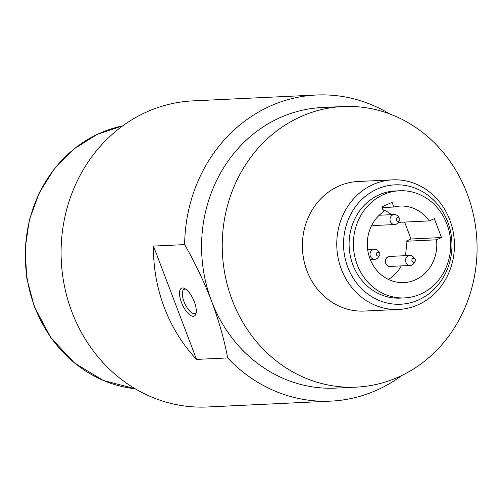 <?xml version="1.0" encoding="UTF-8"?>
<svg xmlns="http://www.w3.org/2000/svg" width="502" height="502" viewBox="0 0 502 502"><rect width="100%" height="100%" fill="white"/><g stroke="black" fill="none" stroke-linecap="round" stroke-linejoin="round"><path stroke-width="0.75" d="M399.504 190.773L395.206 190.973A53.626 48.638 87.3 0 0 352.9 264.855A53.626 48.638 87.3 0 0 400.295 298.113L404.593 297.906A53.626 48.638 -92.7 0 1 357.198 264.654A53.626 48.638 -92.7 0 1 399.504 190.773A53.626 48.638 -92.7 0 1 450.633 242.033A53.626 48.638 -92.7 0 1 404.593 297.906M376.745 189.254A59.757 54.197 -92.7 0 1 451.536 252.588A59.757 54.197 -92.7 0 1 364.973 291.794A59.757 54.197 -92.7 0 1 376.745 189.254M356.32 387.124A140.453 127.389 -92.7 0 1 225.442 276.903A140.453 127.389 -92.7 0 1 300.284 116.872A140.453 127.389 -92.7 0 1 342.985 106.531A140.453 127.389 -92.7 0 1 476.9 240.784A140.453 127.389 -92.7 0 1 356.32 387.124L335.662 388.109A140.453 127.389 -92.7 0 1 211.524 301.012C203.868 281.252 194.901 262.452 184.629 244.606A153.223 138.972 -92.7 0 1 316.354 95.016L192.812 100.883A153.223 138.972 87.3 0 0 61.093 250.479A153.223 138.972 87.3 0 0 207.357 406.984L330.9 401.117A153.223 138.972 -92.7 0 1 227.676 357.926L196.527 359.407A153.223 138.972 87.3 0 1 153.48 246.087L196.527 359.407M184.629 244.606L153.48 246.087M316.354 95.016A153.223 138.972 -92.7 0 1 389.558 113.879M401.983 375.396A153.223 138.972 -92.7 0 1 330.9 401.117M185.727 289.152A13.278 5.265 -114.4 0 0 184.937 289.077A13.278 5.265 -114.4 0 0 184.121 289.265A13.278 5.265 -114.4 0 0 184.397 302.58A13.278 5.265 -114.4 0 0 194.268 313.65A13.278 5.265 -114.4 0 0 195.077 313.455A13.278 5.265 -114.4 0 0 196.226 312.332M227.676 357.926C224.231 339.653 218.847 320.684 211.524 301.012A140.453 127.389 -92.7 0 1 279.633 117.851A140.453 127.389 -92.7 0 1 322.334 107.516L342.985 106.531M372.804 184.629A64.865 58.834 -92.7 0 1 392.526 179.854A64.865 58.834 -92.7 0 1 454.366 241.851A64.865 58.834 -92.7 0 1 398.682 309.439A64.865 58.834 -92.7 0 1 338.241 258.536A64.865 58.834 -92.7 0 1 372.804 184.629M398.682 309.439L364.301 311.071A64.865 58.834 -92.7 0 1 303.867 260.168A64.865 58.834 -92.7 0 1 338.43 186.261A64.865 58.834 -92.7 0 1 358.146 181.486L392.526 179.854M194.337 301.827A15.324 6.074 -114.4 0 0 184.579 288.462A15.324 6.074 -114.4 0 0 180.739 300.391A15.324 6.074 -114.4 0 0 193.276 316.31A15.324 6.074 -114.4 0 0 195.981 313.643A15.324 6.074 -114.4 0 0 194.337 301.827M374.04 225.574A5.108 4.631 87.3 0 0 374.366 225.492M389.439 256.44A5.108 4.631 87.3 0 0 389.106 256.397M389.59 266.499A5.108 4.631 87.3 0 0 389.91 266.418M429.335 220.905A38.309 34.745 87.3 0 0 400.232 206.077A38.309 34.745 87.3 0 0 393.882 207.031L392.093 202.325L381.84 206.962L383.635 211.675A38.309 34.745 87.3 0 0 368.907 255.518A38.309 34.745 87.3 0 0 403.865 282.601A38.309 34.745 87.3 0 0 436.514 239.805L441.522 237.54L434.337 218.64L429.335 220.905L398.826 222.355A38.309 34.745 87.3 0 0 398.557 221.978M391.529 214.668A38.309 34.745 87.3 0 0 382.882 209.704M382.078 207.59L393.882 207.031M388.429 279.432A38.309 34.745 87.3 0 0 401.286 265.891M405.196 255.681A38.309 34.745 87.3 0 0 406.005 241.255L436.514 239.805M406.005 241.255L411.012 238.99L441.522 237.54M411.012 238.99L404.587 222.079M390.675 256.371A5.108 4.631 87.3 0 0 389.747 256.315A5.108 4.631 87.3 0 0 388.197 256.691A5.108 4.631 87.3 0 0 385.473 262.508A5.108 4.631 87.3 0 0 390.236 266.518A5.108 4.631 87.3 0 0 391.152 266.374M371.995 224.802A5.108 4.631 87.3 0 0 374.687 225.593A5.108 4.631 87.3 0 0 375.603 225.448M399.517 220.503L398.237 222.468A5.007 4.537 -92.7 0 1 394.773 224.532A5.007 4.537 -92.7 0 1 390.349 221.432A5.007 4.537 -92.7 0 1 394.302 214.536A5.007 4.537 -92.7 0 1 397.942 216.262L399.397 218.1A1.939 1.763 -92.7 0 1 397.885 221.294A1.939 1.763 -92.7 0 1 397.145 217.711A1.939 1.763 -92.7 0 1 399.397 218.1M394.773 224.532L374.68 225.492A5.007 4.537 -92.7 0 1 372.045 224.714M415.06 261.429L413.786 263.399A5.007 4.537 -92.7 0 1 410.322 265.464A5.007 4.537 -92.7 0 1 405.898 262.358A5.007 4.537 -92.7 0 1 409.845 255.462A5.007 4.537 -92.7 0 1 413.491 257.187L414.947 259.026A1.939 1.763 -92.7 0 1 413.435 262.22A1.939 1.763 -92.7 0 1 412.688 258.637A1.939 1.763 -92.7 0 1 414.947 259.026M410.322 265.464L390.23 266.418A5.007 4.537 -92.7 0 1 385.806 263.312A5.007 4.537 -92.7 0 1 388.234 256.786A5.007 4.537 -92.7 0 1 389.753 256.415L409.845 255.462M379.55 255.273L378.27 257.237A5.007 4.537 -92.7 0 1 374.806 259.302A5.007 4.537 -92.7 0 1 370.382 256.202A5.007 4.537 -92.7 0 1 374.335 249.306A5.007 4.537 -92.7 0 1 377.975 251.031L379.43 252.864A1.939 1.763 -92.7 0 1 377.918 256.064A1.939 1.763 -92.7 0 1 377.178 252.481A1.939 1.763 -92.7 0 1 379.43 252.864M135.251 388.774A132.923 120.562 -92.7 0 1 34.713 306.86A132.923 120.562 -92.7 0 1 122.758 125.845L97.168 134.41L73.982 148.962L54.341 168.791L39.2 192.912L29.292 220.133L25.1 249.13L26.819 278.478L34.362 306.76L50.959 337.877L74.509 363.065L103.305 380.46L135.258 388.78M394.302 214.536L379.198 215.251M374.335 249.306L367.677 249.619M374.806 259.302L370.269 259.521"/></g></svg>
